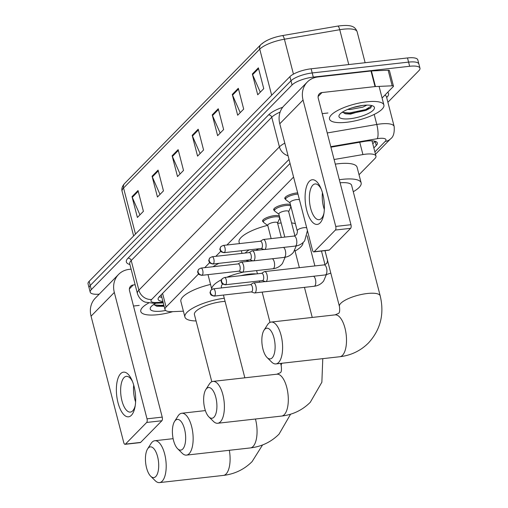 <?xml version="1.0" encoding="UTF-8"?>
<svg xmlns="http://www.w3.org/2000/svg" width="508" height="508" viewBox="0 0 508 508"><rect width="100%" height="100%" fill="white"/><g stroke="black" fill="none" stroke-linecap="round" stroke-linejoin="round"><path stroke-width="0.76" d="M263.347 221.882A8.985 2.629 -14.5 0 1 262.572 221.139A8.985 2.629 -14.5 0 1 274.485 215.621A8.985 2.629 -14.5 0 1 279.337 215.957M274.46 210.56A8.985 2.629 -14.5 0 1 273.685 209.81A8.985 2.629 -14.5 0 1 285.598 204.292A8.985 2.629 -14.5 0 1 290.449 204.629M285.572 199.231A8.985 2.629 -14.5 0 1 284.798 198.482A8.985 2.629 -14.5 0 1 296.71 192.964A8.985 2.629 -14.5 0 1 297.663 192.875M198.545 273.952L166.097 307.029A16.853 4.928 165.5 0 0 164.998 309.537A16.853 4.928 165.5 0 0 172.745 311.658L183.394 311.182M293.573 177.063L226.93 245.008M220.764 251.295L215.817 256.337M209.652 262.623L204.711 267.665M359.029 174.733L374.86 158.598A16.853 4.928 165.5 0 0 375.958 156.089A16.853 4.928 165.5 0 0 362.928 154.565L334.093 159.512M99.193 294.183A16.853 4.928 -14.5 0 1 90.195 292.144A16.853 4.928 -14.5 0 1 91.294 289.636L292.062 84.963A16.853 4.928 -14.5 0 1 313.29 77.114L409.658 66.275A16.853 4.928 -14.5 0 1 419.957 68.186A16.853 4.928 -14.5 0 1 418.859 70.695L387.896 102.26M419.957 68.186L417.805 59.868A16.853 4.928 -14.5 0 0 407.505 57.95L311.137 68.796A16.853 4.928 -14.5 0 0 289.909 76.638L89.141 281.318A16.853 4.928 -14.5 0 0 88.043 283.826L89.122 287.985A16.853 4.928 -14.5 0 1 90.221 285.477L290.982 80.804A16.853 4.928 -14.5 0 1 312.217 72.955L408.584 62.109A16.853 4.928 -14.5 0 1 418.878 64.027A16.853 4.928 -14.5 0 0 408.584 62.109L312.217 72.955A16.853 4.928 -14.5 0 0 290.982 80.804L90.221 285.477A16.853 4.928 -14.5 0 0 89.122 287.985L90.195 292.144M373.85 147.93L376.25 145.478A16.853 4.928 165.5 0 0 377.349 142.97A16.853 4.928 165.5 0 0 364.319 141.446L330.905 147.187M290.055 163.436L159.214 296.831A16.853 4.928 165.5 0 0 158.115 299.333A16.853 4.928 165.5 0 0 162.903 301.428M376.25 145.478L375.177 141.319A16.853 4.928 -14.5 0 1 375.177 141.319L372.777 143.77M161.823 297.269A16.853 4.928 -14.5 0 1 159.207 296.831M262.109 43.758A18.428 5.385 -14.5 0 1 282.334 35.604A5.62 1.473 80.3 0 1 282.365 35.598A5.62 1.473 80.3 0 1 284.41 39.218A22.473 6.572 165.5 0 0 259.747 49.162L123.558 187.998A5.62 4.832 -135.6 0 1 124.619 183.496L260.807 44.653A5.62 4.832 44.4 0 0 259.747 49.162L271.666 95.237M282.404 35.592L337.674 26.105A5.62 1.473 80.3 0 1 337.706 26.099A5.62 1.473 80.3 0 1 339.75 29.718L284.41 39.218L293.44 74.124M238.309 88.297L243.688 109.099L237.674 115.233L232.296 94.431L238.309 88.297M258.369 67.85L263.747 88.652L257.727 94.786L252.349 73.984L258.369 67.85M178.143 149.638L183.521 170.44L177.508 176.574L172.123 155.772L178.143 149.638M158.083 170.085L163.468 190.887L157.448 197.021L152.07 176.219L158.083 170.085M138.03 190.532L143.408 211.334L137.395 217.468L132.01 196.666L138.03 190.532M218.256 108.744L223.634 129.546L217.614 135.68L212.236 114.878L218.256 108.744M198.196 129.191L203.581 149.993L197.561 156.127L192.183 135.325L198.196 129.191M200.108 153.53L192.43 136.042A4.496 3.867 -135.6 0 1 192.183 135.325M220.167 133.083L212.484 115.595A4.496 3.867 -135.6 0 1 212.236 114.878M139.941 214.871L132.258 197.383A4.496 3.867 -135.6 0 1 132.01 196.666M159.995 194.424L152.317 176.936A4.496 3.867 -135.6 0 1 152.07 176.219M180.054 173.977L172.371 156.489A4.496 3.867 -135.6 0 1 172.123 155.772M260.28 92.189L252.597 74.701A4.496 3.867 -135.6 0 1 252.349 73.984M240.221 112.636L232.543 95.148A4.496 3.867 -135.6 0 1 232.296 94.431M172.764 311.652A28.086 8.211 -14.5 0 1 157.944 314.681A28.086 8.211 -14.5 0 1 140.779 311.487A28.086 8.211 -14.5 0 1 148.622 303.047M153.664 304.546L156.972 306.248L164.167 306.324M165.652 310.471A18.313 5.353 -14.5 0 1 161.436 311.118A18.313 5.353 -14.5 0 1 150.686 307.232A18.313 5.353 -14.5 0 1 155.918 303.238M156.102 306.045L164.065 305.943M153.88 304.838L160.738 305.365L163.855 305.118M131.394 415.29A22.473 9.385 83.6 0 1 117.996 402.666A22.473 9.385 83.6 0 1 120.637 373.685A22.473 9.385 83.6 0 1 131.921 380.149A22.473 9.385 83.6 0 1 134.963 407.162A22.473 9.385 83.6 0 1 131.394 415.29M132.518 381.572A17.977 7.506 -96.4 0 0 126.346 376.365A17.977 7.506 -96.4 0 0 124.054 377.584A17.977 7.506 -96.4 0 0 121.323 397.967A17.977 7.506 -96.4 0 0 130.365 412.09A17.977 7.506 -96.4 0 0 132.664 410.87A17.977 7.506 -96.4 0 0 135.223 405.644M135.604 401.949A17.977 7.506 83.6 0 1 133.706 385.089M131.108 269.151L129.235 269.361A22.473 19.329 44.4 0 0 118.574 274.428A22.473 19.329 44.4 0 0 114.325 292.449L147.009 418.827L162.223 417.119L129.54 290.735A5.62 4.832 -135.6 0 1 130.6 286.233A5.62 4.832 -135.6 0 1 133.267 284.963L135.147 284.753M118.574 274.428L95.307 298.152A22.473 19.329 44.4 0 0 91.059 316.166L123.742 442.544A2.807 1.175 -96.4 0 0 125.063 444.316A2.807 1.175 -96.4 0 0 125.419 444.125L140.633 442.411A2.807 1.175 83.6 0 1 140.278 442.601L125.063 444.316M162.223 417.119A2.807 1.175 83.6 0 1 161.893 420.738L146.679 422.453L125.419 444.125M146.679 422.453A2.807 1.175 -96.4 0 0 147.009 418.827M161.893 420.738L140.633 442.411M133.496 306.038L139.205 305.397M155.772 476.542A15.45 6.452 -96.4 0 0 157.588 456.616A15.45 6.452 -96.4 0 0 148.374 447.935A15.45 6.452 -96.4 0 0 147.593 448.939A15.45 6.452 -96.4 0 0 145.663 462.959A15.45 6.452 -96.4 0 0 150.66 476.199A15.45 6.452 -96.4 0 0 155.772 476.542M147.593 448.939L151.035 443.528A21.063 8.801 83.6 0 1 152.102 442.163A21.063 8.801 83.6 0 1 154.788 440.734A21.063 8.801 83.6 0 1 165.386 457.283A21.063 8.801 83.6 0 1 162.192 481.171A21.063 8.801 83.6 0 1 159.499 482.6A21.063 8.801 83.6 0 1 155.219 480.708L150.66 476.199M225.076 301.377A21.063 6.159 165.5 0 0 222.339 301.606A21.063 6.159 165.5 0 0 194.424 314.554L211.798 381.737M196.075 320.948A30.893 9.036 -14.5 0 1 184.906 317.011A30.893 9.036 -14.5 0 1 224.263 298.228M184.906 317.011L180.867 301.409A30.893 9.036 -14.5 0 1 210.541 284.429M182.728 449.059A15.45 6.452 -96.4 0 0 184.544 429.133A15.45 6.452 -96.4 0 0 175.33 420.453A15.45 6.452 -96.4 0 0 174.549 421.456A15.45 6.452 -96.4 0 0 172.618 435.477A15.45 6.452 -96.4 0 0 177.616 448.723A15.45 6.452 -96.4 0 0 182.728 449.059M174.549 421.456L177.99 416.046A21.063 8.801 83.6 0 1 179.057 414.68A21.063 8.801 83.6 0 1 181.743 413.252A21.063 8.801 83.6 0 1 192.341 429.8A21.063 8.801 83.6 0 1 189.147 453.688A21.063 8.801 83.6 0 1 186.455 455.117A21.063 8.801 83.6 0 1 182.175 453.225L177.616 448.723M256.394 273.92A21.063 6.159 165.5 0 0 249.295 274.13A21.063 6.159 165.5 0 0 240.887 275.666M222.675 284.016A21.063 6.159 165.5 0 0 221.38 287.071L221.596 287.915M208.007 274.644L211.823 289.401A30.893 9.036 -14.5 0 1 221.583 279.66M226.809 277.247A30.893 9.036 -14.5 0 1 243.891 272.015M213.03 266.725A30.893 9.036 -14.5 0 1 219.018 263.328M213.976 417.201A15.45 6.452 -96.4 0 0 215.792 397.275A15.45 6.452 -96.4 0 0 206.578 388.595A15.45 6.452 -96.4 0 0 205.797 389.598A15.45 6.452 -96.4 0 0 203.867 403.619A15.45 6.452 -96.4 0 0 208.864 416.865A15.45 6.452 -96.4 0 0 213.976 417.201M205.797 389.598L209.239 384.194A21.063 8.801 83.6 0 1 210.306 382.829A21.063 8.801 83.6 0 1 212.992 381.394A21.063 8.801 83.6 0 1 223.59 397.942A21.063 8.801 83.6 0 1 220.389 421.83A21.063 8.801 83.6 0 1 217.703 423.266A21.063 8.801 83.6 0 1 213.417 421.373L208.864 416.865M303.003 242.634A30.893 9.036 -14.5 0 1 295.065 251.06M277.66 223.393A30.893 9.036 -14.5 0 1 280.016 223.088A30.893 9.036 -14.5 0 1 281.153 222.974M291.579 222.904A30.893 9.036 -14.5 0 1 295.383 223.711M258.686 248.787A21.063 6.159 165.5 0 0 256.038 250.4M249.377 261.226A30.893 9.036 -14.5 0 1 245.916 260.299M245.167 253.035A30.893 9.036 -14.5 0 1 249.263 249.847M239.465 243.599L239.071 242.075A30.893 9.036 -14.5 0 1 267.57 225.374M272.18 357.867A15.45 6.452 -96.4 0 0 273.996 337.941A15.45 6.452 -96.4 0 0 264.782 329.26A15.45 6.452 -96.4 0 0 263.995 330.264A15.45 6.452 -96.4 0 0 262.065 344.284A15.45 6.452 -96.4 0 0 267.068 357.524A15.45 6.452 -96.4 0 0 272.18 357.867M263.995 330.264L267.443 324.853A21.063 8.801 83.6 0 1 268.51 323.488A21.063 8.801 83.6 0 1 271.196 322.059A21.063 8.801 83.6 0 1 281.794 338.607A21.063 8.801 83.6 0 1 278.594 362.496A21.063 8.801 83.6 0 1 275.908 363.925A21.063 8.801 83.6 0 1 271.621 362.033L267.068 357.524M380.213 295.897A21.063 6.159 165.5 0 0 367.341 293.503A21.063 6.159 165.5 0 0 340.798 303.314A21.063 6.159 165.5 0 0 339.427 306.445C339.96 310.61 339.617 312.941 338.411 313.449L335.102 314.871A21.063 8.801 -96.4 0 1 345.7 331.419A21.063 8.801 -96.4 0 1 342.5 355.302A21.063 8.801 -96.4 0 1 339.814 356.737C351.041 355.403 360.604 350.806 368.484 342.951C380.575 329.667 384.486 313.982 380.213 295.897L351.619 185.325A21.063 6.159 165.5 0 0 340.119 182.797M339.325 179.737A30.893 9.036 -14.5 0 1 342.252 179.356A30.893 9.036 -14.5 0 1 361.137 182.867A30.893 9.036 -14.5 0 1 353.27 191.726M335.293 164.135A30.893 9.036 -14.5 0 1 338.22 163.754A30.893 9.036 -14.5 0 1 357.099 167.265L361.137 182.867M251.301 291.922L254.235 292.906A5.055 2.115 -96.4 0 0 254.648 292.957A5.055 2.115 -96.4 0 0 255.295 292.614A5.055 2.115 -96.4 0 0 255.886 286.093A5.055 2.115 -96.4 0 0 253.517 282.912A5.055 2.115 -96.4 0 0 253.13 283.045L250.488 284.664M251.149 291.871A3.651 1.524 -96.4 0 0 251.447 291.903A3.651 1.524 -96.4 0 0 251.917 291.656A3.651 1.524 -96.4 0 0 252.343 286.944A3.651 1.524 -96.4 0 0 250.635 284.645L213.404 288.836L211.207 289.909A3.651 3.143 -135.6 0 0 210.515 292.837A3.651 3.143 44.4 0 0 214.687 295.846A3.651 1.524 -96.4 0 0 215.24 291.706A3.651 1.524 -96.4 0 0 213.404 288.836M262.414 280.594L265.347 281.584A5.055 2.115 -96.4 0 0 265.76 281.629A5.055 2.115 -96.4 0 0 266.408 281.286A5.055 2.115 -96.4 0 0 266.998 274.764A5.055 2.115 -96.4 0 0 264.63 271.583A5.055 2.115 -96.4 0 0 264.236 271.723L261.595 273.336M262.261 280.543A3.651 1.524 -96.4 0 0 262.56 280.575A3.651 1.524 -96.4 0 0 263.023 280.327A3.651 1.524 -96.4 0 0 263.455 275.622A3.651 1.524 -96.4 0 0 261.741 273.317L224.517 277.508L222.32 278.581A3.651 3.143 -135.6 0 0 221.628 281.508A3.651 3.143 44.4 0 0 225.8 284.518A3.651 1.524 -96.4 0 0 226.352 280.378A3.651 1.524 -96.4 0 0 224.517 277.508M271.158 238.62L267.729 225.355A5.055 1.48 -14.5 0 1 274.428 222.25A5.055 1.48 -14.5 0 1 277.514 222.828L281.305 237.477M238.912 271.164L241.846 272.155A5.055 2.115 -96.4 0 0 242.259 272.199A5.055 2.115 -96.4 0 0 243.503 265.335A5.055 2.115 -96.4 0 0 241.129 262.153A5.055 2.115 -96.4 0 0 240.741 262.293L238.1 263.906M267.767 225.52L263.747 222.529A8.426 2.464 -14.5 0 1 263.385 222.04A8.426 2.464 -14.5 0 1 274.555 216.865A8.426 2.464 -14.5 0 1 279.705 217.818A8.426 2.464 -14.5 0 1 279.629 218.421L277.559 222.993M238.76 271.113A3.651 1.524 -96.4 0 0 239.058 271.145A3.651 1.524 -96.4 0 0 239.528 270.897A3.651 1.524 -96.4 0 0 239.954 266.192A3.651 1.524 -96.4 0 0 238.246 263.893L201.016 268.078L198.819 269.151A3.651 3.143 -135.6 0 0 198.126 272.078A3.651 3.143 44.4 0 0 202.298 275.088A3.651 1.524 -96.4 0 0 202.851 270.948A3.651 1.524 -96.4 0 0 201.016 268.078M284.798 237.084L278.835 214.027A5.055 1.48 -14.5 0 1 285.54 210.922A5.055 1.48 -14.5 0 1 288.627 211.499L294.926 235.864M250.025 259.836L252.959 260.826A5.055 2.115 -96.4 0 0 253.371 260.871A5.055 2.115 -96.4 0 0 254.61 254.006A5.055 2.115 -96.4 0 0 252.241 250.825A5.055 2.115 -96.4 0 0 251.847 250.965L249.206 252.578M278.879 214.198L274.86 211.201A8.426 2.464 -14.5 0 1 274.498 210.712A8.426 2.464 -14.5 0 1 285.667 205.537A8.426 2.464 -14.5 0 1 290.817 206.496A8.426 2.464 -14.5 0 1 290.741 207.093L288.671 211.665M249.873 259.785A3.651 1.524 -96.4 0 0 250.171 259.823A3.651 1.524 -96.4 0 0 250.641 259.569A3.651 1.524 -96.4 0 0 251.066 254.864A3.651 1.524 -96.4 0 0 249.358 252.565L212.128 256.75L209.931 257.823A3.651 3.143 -135.6 0 0 209.239 260.75A3.651 3.143 44.4 0 0 213.411 263.76A3.651 1.524 -96.4 0 0 213.963 259.62A3.651 1.524 -96.4 0 0 212.128 256.75M306.73 227.921A5.055 1.48 -14.5 0 0 303.911 227.679A5.055 1.48 -14.5 0 0 297.44 230.149A5.055 1.48 -14.5 0 0 297.212 230.784L289.947 202.698A5.055 1.48 -14.5 0 1 296.647 199.593A5.055 1.48 -14.5 0 1 299.466 199.834M261.137 248.507L264.071 249.498A5.055 2.115 -96.4 0 0 264.484 249.542A5.055 2.115 -96.4 0 0 265.722 242.678A5.055 2.115 -96.4 0 0 263.354 239.497A5.055 2.115 -96.4 0 0 262.96 239.636L260.318 241.249M289.992 202.87L285.966 199.873A8.426 2.464 -14.5 0 1 285.61 199.384A8.426 2.464 -14.5 0 1 296.774 194.208A8.426 2.464 -14.5 0 1 297.986 194.107M260.985 248.456A3.651 1.524 -96.4 0 0 261.283 248.495A3.651 1.524 -96.4 0 0 261.747 248.247A3.651 1.524 -96.4 0 0 262.179 243.535A3.651 1.524 -96.4 0 0 260.464 241.236L223.241 245.421L221.044 246.494A3.651 3.143 -135.6 0 0 220.351 249.422A3.651 3.143 44.4 0 0 224.523 252.432A3.651 1.524 -96.4 0 0 225.076 248.291A3.651 1.524 -96.4 0 0 223.241 245.421M320.129 222.885A22.473 9.385 83.6 0 1 306.724 210.261A22.473 9.385 83.6 0 1 309.366 181.28A22.473 9.385 83.6 0 1 320.656 187.738A22.473 9.385 83.6 0 1 323.691 214.751A22.473 9.385 83.6 0 1 320.129 222.885M321.246 189.16A17.977 7.506 -96.4 0 0 315.081 183.953A17.977 7.506 -96.4 0 0 312.782 185.179A17.977 7.506 -96.4 0 0 310.051 205.562A17.977 7.506 -96.4 0 0 319.1 219.685A17.977 7.506 -96.4 0 0 321.393 218.459A17.977 7.506 -96.4 0 0 323.958 213.233M324.333 209.537A17.977 7.506 83.6 0 1 322.434 192.678M375.456 86.557A2.807 0.819 165.5 0 0 375.031 86.589L370.992 70.987A2.807 0.819 -14.5 0 1 371.418 70.955L375.456 86.557L392.176 85.808A2.807 0.819 165.5 0 1 393.465 86.163A2.807 0.819 165.5 0 1 393.281 86.582L382.086 98M370.992 70.987L317.964 76.956A22.473 19.329 44.4 0 0 307.302 82.023A22.473 19.329 44.4 0 0 303.054 100.038L335.737 226.422L350.958 224.707L318.268 98.33A5.62 4.832 -135.6 0 1 319.335 93.821A5.62 4.832 -135.6 0 1 321.996 92.558L375.031 86.589M371.418 70.955L388.144 70.206A2.807 0.819 -14.5 0 1 389.433 70.561L393.465 86.163M307.302 82.023L284.036 105.74A22.473 19.329 44.4 0 0 279.787 123.762L312.477 250.139A2.807 1.175 -96.4 0 0 313.792 251.911A2.807 1.175 -96.4 0 0 314.147 251.72L329.368 250.006A2.807 1.175 83.6 0 1 329.006 250.196L313.792 251.911M350.958 224.707A2.807 1.175 83.6 0 1 350.628 228.333L335.407 230.041L314.147 251.72M335.407 230.041A2.807 1.175 -96.4 0 0 335.737 226.422M350.628 228.333L329.368 250.006M322.231 113.633L327.939 112.992M366.732 101.822A28.086 8.211 -14.5 0 1 383.896 105.016A28.086 8.211 -14.5 0 1 346.678 122.269A28.086 8.211 -14.5 0 1 329.514 119.082A28.086 8.211 -14.5 0 1 366.732 101.822M347.669 109.423L350.317 109.493L362.795 107.163L366.871 105.131M352.52 107.671L362.471 105.474M342.392 112.141L345.7 113.843L350.584 114.097L370.618 108.026L371.716 105.562M350.164 118.713A18.313 5.353 -14.5 0 1 339.414 114.827A18.313 5.353 -14.5 0 1 363.245 105.378A18.313 5.353 -14.5 0 1 373.177 106.096A18.313 5.353 -14.5 0 1 369.335 112.954A18.313 5.353 -14.5 0 1 350.164 118.713M344.837 113.64L349.682 113.786L365.868 110.42L370.859 107.817M342.608 112.433L349.472 112.96L365.658 109.588L371.812 105.759M372.021 140.856L375.958 156.089M162.573 293.402L166.097 307.029M359.74 142.234L362.928 154.565M374.885 151.93L385.242 141.376A11.233 3.283 165.5 0 0 379.108 138.43A11.233 3.283 165.5 0 0 377.285 138.69L330.772 146.672M327.228 132.963L376.784 124.46A22.473 6.572 -14.5 0 1 380.429 123.939A22.473 6.572 -14.5 0 1 394.164 126.492L386.493 96.844A22.473 6.572 165.5 0 0 384.893 95.136M374.193 114.427L376.784 124.46A11.233 2.946 80.3 0 1 377.285 138.69M387.706 92.266A25.279 7.391 -14.5 0 1 386.893 97.301L386.671 97.53M129.915 264.535A25.279 7.391 -14.5 0 1 127.997 258.197L268.541 114.916A25.279 7.391 -14.5 0 1 282.721 107.258M91.294 289.636L89.141 281.318M409.658 66.275L407.505 57.95M313.29 77.114L311.137 68.796M292.062 84.963L289.909 76.638M129.743 263.855L137.408 293.503A22.473 6.572 -14.5 0 1 138.874 290.157L131.21 260.515A22.473 6.572 165.5 0 0 129.743 263.855L129.711 263.728M289.014 159.436L151.708 299.422A11.233 9.665 -135.6 0 1 138.874 290.157L279.419 146.876L271.748 117.234L131.21 260.515A2.807 2.419 44.4 0 0 127.997 258.197M288.061 155.753A11.233 9.665 -135.6 0 1 279.419 146.876A22.473 6.572 -14.5 0 1 284.804 143.154M280.124 112.084A22.473 6.572 165.5 0 0 271.748 117.234A2.807 2.419 44.4 0 0 268.541 114.916M151.708 299.422A11.233 3.283 165.5 0 0 156.14 302.501L163.1 302.19M156.14 302.501A11.233 6.299 87.4 0 1 153.949 303.327L163.284 302.908M375.482 154.229L390.569 138.843A11.233 9.665 -135.6 0 1 385.242 141.376M135.477 234.08L123.558 187.998A22.473 6.572 165.5 0 0 122.091 191.345C121.387 188.716 122.231 186.099 124.619 183.496M260.807 44.653C265.665 40.342 272.853 37.325 282.365 35.598L337.706 26.099C352.457 24.117 355.244 27.076 357.13 31.75A22.473 6.572 165.5 0 0 339.75 29.718L348.761 64.56M198.393 129.959L192.43 136.042M178.34 150.406L172.371 156.489M158.286 170.853L152.317 176.936M138.227 191.3L132.258 197.383M218.453 109.512L212.484 115.595M238.506 89.065L232.543 95.148M258.566 68.618L252.597 74.701M114.325 292.449L91.059 316.166M133.267 284.963L129.388 288.919M262.566 444.951L252.082 461.626C244.196 469.481 234.639 474.078 223.406 475.412A21.063 8.801 -96.4 0 0 226.092 473.977A21.063 8.801 -96.4 0 0 229.33 450.298M290.582 414.21L279.038 434.143C271.151 441.998 261.595 446.595 250.361 447.929A21.063 8.801 -96.4 0 0 253.048 446.5A21.063 8.801 -96.4 0 0 255.448 419.017M322.777 358.654L321.869 382.219L310.286 402.285C302.4 410.14 292.843 414.738 281.61 416.071A21.063 8.801 -96.4 0 0 284.296 414.642A21.063 8.801 -96.4 0 0 287.496 390.754A21.063 8.801 -96.4 0 0 276.898 374.205L212.992 381.394M282.073 363.233A21.063 6.159 165.5 0 0 281.222 365.785C281.756 369.945 281.419 372.281 280.206 372.783L276.898 374.205M211.207 289.909C210.077 291.897 209.76 293.027 210.261 293.306C211.061 294.056 209.315 295.034 214.224 296.094A3.651 1.524 -96.4 0 0 214.687 295.846M326.295 274.784L323.647 280.994C321.221 284.036 318.072 285.788 314.192 286.258A5.055 2.115 -96.4 0 0 314.839 285.915A5.055 2.115 -96.4 0 0 314.947 285.788A5.055 2.115 -96.4 0 0 315.659 280.511A5.055 2.115 -96.4 0 0 313.48 276.257M222.32 278.581C221.19 280.568 220.872 281.699 221.374 281.978C222.174 282.727 220.421 283.705 225.33 284.766A3.651 1.524 -96.4 0 0 225.8 284.518M324.974 250.647L327.298 259.626A5.055 1.48 -14.5 0 1 327.285 259.505M330.81 273.133L325.304 274.93A5.055 2.115 -96.4 0 0 325.952 274.587A5.055 2.115 -96.4 0 0 326.06 274.46A5.055 2.115 -96.4 0 0 326.688 268.7A5.055 2.115 -96.4 0 0 324.174 264.884L264.63 271.583M198.819 269.151C197.688 271.139 197.371 272.269 197.872 272.548C198.672 273.298 196.926 274.276 201.835 275.336A3.651 1.524 -96.4 0 0 202.298 275.088M285.102 257.27L282.454 263.474C280.029 266.522 276.873 268.275 272.999 268.745A5.055 2.115 -96.4 0 0 273.755 268.275A5.055 2.115 -96.4 0 0 274.237 261.88A5.055 2.115 -96.4 0 0 272.288 258.743M209.931 257.823C208.801 259.81 208.483 260.941 208.985 261.22C209.785 261.969 208.039 262.954 212.947 264.008A3.651 1.524 -96.4 0 0 213.411 263.76M296.208 245.942L293.56 252.146C291.135 255.194 287.985 256.946 284.105 257.416A5.055 2.115 -96.4 0 0 284.861 256.946A5.055 2.115 -96.4 0 0 285.35 250.552A5.055 2.115 -96.4 0 0 283.394 247.415M221.044 246.494C219.913 248.482 219.596 249.612 220.091 249.892C220.897 250.641 219.145 251.625 224.053 252.679A3.651 1.524 -96.4 0 0 224.523 252.432M307.429 230.638L304.673 240.817C302.247 243.865 299.098 245.618 295.218 246.088A5.055 2.115 -96.4 0 0 295.974 245.618A5.055 2.115 -96.4 0 0 296.456 239.224A5.055 2.115 -96.4 0 0 294.088 236.036L263.354 239.497M303.054 100.038L279.787 123.762M321.996 92.558L318.116 96.514M392.176 85.808L388.144 70.206M161.188 294.811L164.998 309.537M137.408 293.503C139.465 299.828 143.974 301.708 145.294 302.139L153.949 303.327M390.569 138.843C393.408 136.925 394.608 132.81 394.164 126.492M357.13 31.75L365.138 62.719M122.091 191.345L133.629 235.96M173.12 438.671L154.788 440.734M223.406 475.412L159.499 482.6M205.372 410.591L181.743 413.252M250.361 447.929L186.455 455.117M223.444 295.053L244.843 377.812M294.831 250.146L299.364 267.672M304.451 287.35L312.236 317.443M241.999 253.39L241.313 250.736M281.61 416.071L217.703 423.266M256.603 270.586L257.435 273.806M259.277 280.943L259.607 282.226M262.166 292.113L270.002 322.402M280.6 363.398L281.222 365.785M335.102 314.871L271.196 322.059M339.814 356.737L275.908 363.925M324.993 250.647L339.427 306.445M321.481 251.041L325.012 264.706M265.341 281.578L253.517 282.912M307.086 235.769L314.884 265.925M314.192 286.258L254.648 292.957M214.224 296.094L251.447 291.903M327.298 259.626C327.724 259.848 327.533 261.15 326.727 263.525L324.174 264.884M325.304 274.93L265.76 281.629M225.33 284.766L262.56 280.575M252.952 260.82L241.129 262.153M279.705 217.818L279.203 215.894M272.999 268.745L242.259 272.199M263.385 222.04L262.89 220.116M201.835 275.336L239.058 271.145M264.065 249.498L252.241 250.825M290.817 206.496L290.316 204.565M284.105 257.416L253.371 260.871M274.498 210.712L274.002 208.788M212.947 264.008L250.171 259.823M297.212 230.784C297.644 231.007 297.453 232.308 296.64 234.683L294.088 236.036M295.218 246.088L264.484 249.542M285.61 199.384L285.115 197.46M224.053 252.679L261.283 248.495M383.896 105.016L379.082 86.392"/></g></svg>
